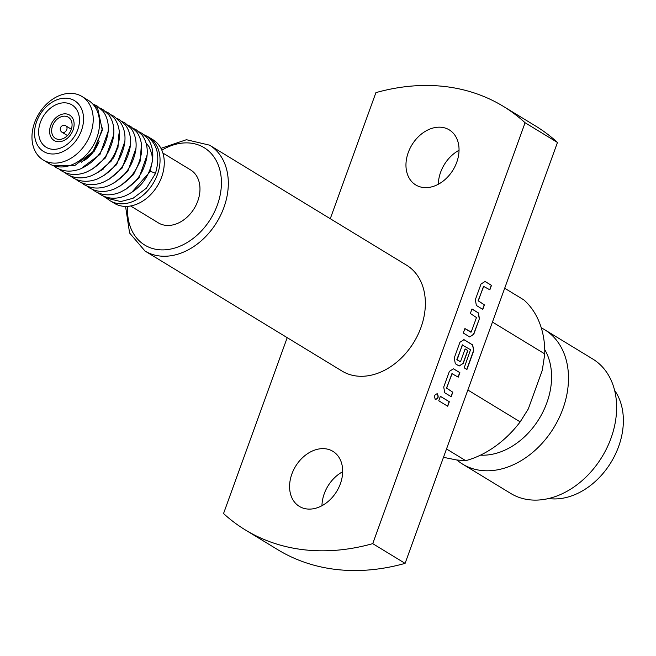 <?xml version="1.0" encoding="UTF-8"?>
<svg xmlns="http://www.w3.org/2000/svg" width="656" height="656" viewBox="0 0 656 656"><rect width="100%" height="100%" fill="white"/><g stroke="black" fill="none" stroke-linecap="round" stroke-linejoin="round"><path stroke-width="0.98" d="M152.176 162.081L150.027 171.716A2.854 0.492 19.9 0 1 151.946 171.921A2.854 0.492 19.9 0 1 154.857 173.127A2.854 0.492 19.9 0 1 155.39 173.66L146.345 188.206L133.07 198.268L120.737 201.564L106.215 198.071L103.55 196.185M436.953 393.682L437.191 393.789C438.684 396.954 438.019 398.807 435.182 399.34M435.371 399.381C433.878 396.208 434.551 394.363 437.38 393.83C438.872 396.995 438.2 398.848 435.371 399.381L435.699 399.512M438.339 184.262A32.234 24.092 121.4 0 1 440.627 172.233A32.234 24.092 121.4 0 1 459.036 150.273M408.262 152.512A32.234 24.092 121.4 0 1 449.27 129.88A32.234 24.092 121.4 0 1 456.74 162.303A32.234 24.092 121.4 0 1 415.732 184.935A32.234 24.092 121.4 0 1 408.262 152.512M321.965 505.727A32.234 24.092 121.4 0 1 324.261 493.697A32.234 24.092 121.4 0 1 342.67 471.738M291.887 473.976A32.234 24.092 121.4 0 1 332.904 451.344A32.234 24.092 121.4 0 1 340.374 483.767A32.234 24.092 121.4 0 1 299.357 506.399A32.234 24.092 121.4 0 1 291.887 473.976M40.401 122.311A24.797 18.532 121.4 0 1 67.363 103.115A24.797 18.532 121.4 0 1 77.695 129.839A24.797 18.532 121.4 0 1 50.733 149.035A24.797 18.532 121.4 0 1 40.401 122.311M50.676 125.534A14.875 11.119 121.4 0 1 66.855 114.013A14.875 11.119 121.4 0 1 73.054 130.052A14.875 11.119 121.4 0 1 56.875 141.565A14.875 11.119 121.4 0 1 50.676 125.534M52.537 125.911A12.398 9.266 121.4 0 1 68.314 117.203A12.398 9.266 121.4 0 1 71.184 129.675A12.398 9.266 121.4 0 1 55.416 138.383A12.398 9.266 121.4 0 1 52.537 125.911M81.426 130.593A29.758 22.238 121.4 0 1 49.077 153.627A29.758 22.238 121.4 0 1 36.67 121.557A29.758 22.238 121.4 0 1 69.028 98.523A29.758 22.238 121.4 0 1 81.426 130.593M90.561 133.881A37.195 27.79 121.4 0 1 43.239 159.998A37.195 27.79 121.4 0 1 34.62 122.59A37.195 27.79 121.4 0 1 81.943 96.465A37.195 27.79 121.4 0 1 90.561 133.881M81.943 96.465L88.257 100.311A37.195 27.79 121.4 0 1 96.875 137.727A37.195 27.79 121.4 0 1 49.553 163.844L43.239 159.998M99.245 141.081A30.996 23.165 121.4 0 1 84.312 160.515M100.179 170.954A26.904 20.106 -58.6 0 0 103.254 169.092M113.062 158.416A26.904 20.106 -58.6 0 0 115.874 152.454A26.904 20.106 -58.6 0 0 117.104 148.207M145.878 135.71A37.195 27.79 121.4 0 1 148.773 137.178A37.195 27.79 121.4 0 1 157.391 174.594A37.195 27.79 121.4 0 1 110.069 200.711A37.195 27.79 121.4 0 1 107.305 198.694M148.773 137.178L152.996 139.753A37.195 27.79 121.4 0 1 161.614 177.161A37.195 27.79 121.4 0 1 114.292 203.286L110.069 200.711M162.893 153.045L190.584 169.912A30.996 23.165 121.4 0 1 197.768 201.089A30.996 23.165 121.4 0 1 158.334 222.86L130.634 205.984M480.479 455.149A66.584 49.749 -58.6 0 0 546.833 402.841A66.584 49.749 -58.6 0 0 544.751 349.632M456.97 460.02A78.736 58.827 -58.6 0 0 462.701 464.177A78.736 58.827 -58.6 0 0 562.873 408.885A78.736 58.827 -58.6 0 0 544.619 329.697A78.736 58.827 -58.6 0 0 541.282 327.861M462.701 464.177L510.835 493.501A78.736 58.827 -58.6 0 0 611.007 438.208A78.736 58.827 -58.6 0 0 592.762 359.021L544.619 329.697M548.678 498.535A66.584 49.749 -58.6 0 0 618.616 446.572A66.584 49.749 -58.6 0 0 614.59 390.345M145.017 251.043L342.063 371.083A61.992 46.322 -58.6 0 0 420.939 327.549A61.992 46.322 -58.6 0 0 406.572 265.196L209.526 145.156A61.992 46.322 121.4 0 1 223.893 207.509A61.992 46.322 121.4 0 1 145.017 251.043L129.585 233.003L125.575 206.419M287.205 337.668L223.54 513.533A247.976 185.287 -58.6 0 0 245.303 529.917L277.677 549.638A247.976 185.287 -58.6 0 0 405.096 563.365L557.461 142.467A247.976 185.287 -58.6 0 0 535.706 126.083L503.332 106.362A247.976 185.287 -58.6 0 0 375.904 92.635L330.271 218.71M245.303 529.917A247.976 185.287 -58.6 0 0 372.731 543.644L405.096 563.365M482.775 309.378L476.371 305.475L475.329 299.735L480.996 284.064L485.071 281.449L491.475 285.352L489.86 289.829L483.529 286.336L478.29 300.809L484.399 304.901L482.775 309.378M479.429 318.636L473.755 334.306L469.68 336.922L463.275 333.018L464.899 328.541L471.229 332.034L476.469 317.561L470.352 313.47L471.976 308.992L478.38 312.896L479.429 318.636L473.566 334.265L469.68 336.922M464.186 367.827L470.532 349.697L462.275 345.031L457.109 359.923L460.512 361.628L465.12 348.902L467.867 350.575L463.218 363.408L459.143 366.023L455.305 363.686L454.255 357.946L459.93 342.276L464.005 339.652L472.689 344.949L473.739 350.689L466.933 369.492L464.186 367.827M451.172 396.691L444.768 392.788L443.718 387.048L449.393 371.378L453.468 368.762L459.872 372.665L458.249 377.143L451.918 373.649L446.679 388.122L452.796 392.214L451.172 396.691M447.712 406.244L438.749 400.783L440.373 396.306L449.335 401.767L447.712 406.244M372.731 543.644L525.087 122.746L557.461 142.467M525.087 122.746A247.976 185.287 -58.6 0 0 503.332 106.362M446.506 448.966L465.711 460.668A94.234 70.413 -58.6 0 0 520.175 421.882L467.851 390.008M443.481 457.322L456.642 459.979L465.711 460.668M520.175 421.882L528.285 408.967L542.299 370.271L544.775 353.92A94.234 70.413 -58.6 0 0 523.898 299.931L504.694 288.238M492.451 322.047L544.775 353.92M440.348 396.363L449.335 401.767M449.147 401.726L447.548 406.146M452.214 373.461L446.49 388.09L452.796 392.214M452.607 392.173L451.008 396.593M453.28 368.721L459.872 372.665M459.684 372.624L458.085 377.036M463.817 339.619L472.509 344.917L473.739 350.689M473.558 350.657L466.769 369.394M465.096 348.959L467.679 350.534L463.038 363.367L459.143 366.023M462.57 344.843L456.855 359.472L460.225 361.817M471.951 309.05L478.191 312.855L479.241 318.595M464.874 328.607L470.934 332.223M483.816 286.147L478.101 300.776L484.399 304.901M484.21 304.86L482.611 309.279M484.891 281.408L491.475 285.352M491.287 285.311L489.696 289.731M65.223 125.632A3.723 2.78 121.4 0 1 65.912 125.903A3.723 2.78 121.4 0 1 66.773 129.642A3.723 2.78 121.4 0 1 62.041 132.258L67.478 135.562M127.617 206.361A57.031 42.615 -58.6 0 0 163.098 249.895A57.031 42.615 -58.6 0 0 217.349 205.041A57.031 42.615 -58.6 0 0 210.018 152.282A57.031 42.615 -58.6 0 0 161.843 150.183M143.926 134.71L146.296 135.964C157.465 143.574 160.499 156.136 155.39 173.66M62.041 132.258A3.723 3.723 0 0 1 64.714 125.427A3.723 3.723 0 0 1 65.912 125.903L71.348 129.216M150.027 171.716L131.389 192.733M147.116 155.021L138.916 178.145L125.829 189.346M141.188 147.338L140.228 161.023L133.357 174.758L120.269 185.951M135.989 148.248L127.797 171.372L114.702 182.565M130.429 144.861L122.237 167.985L109.142 179.178M124.87 141.475L116.678 164.599L103.582 175.792M118.941 133.783L117.982 147.469L111.11 161.204L98.023 172.405M113.742 134.693L105.55 157.817L92.463 169.018M108.183 131.307L99.991 154.431L82.459 167.501M102.623 127.92L94.431 151.044L81.336 162.237M138.965 131.799L141.876 133.275L147.682 138.547C152.061 144.574 153.635 151.979 152.397 160.761C149.125 177.415 139.941 189.174 124.853 196.029C115.981 199.334 107.912 198.891 100.655 194.684L97.99 192.798M133.406 128.412L136.317 129.88L142.122 135.161C146.501 141.188 148.076 148.592 146.837 157.366C143.566 174.029 134.382 185.779 119.294 192.643C110.421 195.947 102.352 195.504 95.087 191.298L92.43 189.412M127.838 125.025L130.757 126.493L136.563 131.774C140.942 137.801 142.508 145.206 141.27 153.98C138.006 170.642 128.822 182.393 113.726 189.256C104.862 192.561 96.793 192.118 89.528 187.911L86.871 186.025M122.278 121.639L125.198 123.107L131.003 128.379C135.382 134.406 136.948 141.811 135.71 150.593C132.438 167.247 123.262 179.006 108.166 185.861C99.294 189.174 91.233 188.723 83.968 184.525L81.303 182.639M116.719 118.252L119.63 119.72L125.435 124.993C129.814 131.02 131.389 138.424 130.15 147.206C126.879 163.861 117.695 175.619 102.607 182.475C93.734 185.787 85.665 185.336 78.408 181.138L75.743 179.244M111.159 114.866L114.07 116.333L119.876 121.606C124.255 127.633 125.829 135.038 124.591 143.82C121.319 160.474 112.135 172.233 97.047 179.088C88.175 182.401 80.106 181.95 72.849 177.743L70.184 175.857M105.6 111.471L108.511 112.947L114.316 118.219C118.695 124.246 120.261 131.651 119.031 140.433C115.759 157.087 106.575 168.846 91.487 175.701C82.615 179.006 74.546 178.563 67.281 174.357L64.624 172.471M100.032 108.084L102.951 109.552L108.757 114.833C113.135 120.86 114.702 128.264 113.463 137.038C110.192 153.701 101.016 165.451 85.92 172.315C77.055 175.619 68.987 175.177 61.721 170.97L59.024 169.051M94.472 104.698L97.391 106.165L103.189 111.438C107.568 117.473 109.142 124.87 107.904 133.652C104.632 150.306 95.456 162.065 80.36 168.928C71.488 172.233 63.427 171.782 56.162 167.583L53.538 165.73M90.979 102.287L97.629 108.051L102.344 130.265L93.029 151.593L74.8 165.533L53.743 165.796M209.526 145.156L186.419 139.712L160.958 148.346M145.976 142.844L149.314 147.108L151.815 154.094L152.208 157.202"/></g></svg>
